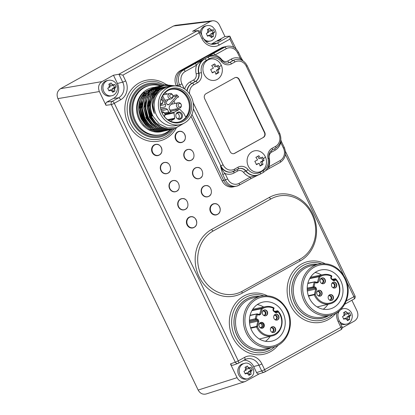 <?xml version="1.0" encoding="UTF-8"?>
<svg xmlns="http://www.w3.org/2000/svg" width="415" height="415" viewBox="0 0 415 415"><rect width="100%" height="100%" fill="white"/><g stroke="black" fill="none" stroke-linecap="round" stroke-linejoin="round"><path stroke-width="0.62" d="M245.981 366.777L247.065 369.034L248.741 368.66L247.361 366.004L245.011 367.306L246.396 369.962L243.958 371.285L245.244 373.967L247.682 372.644L245.063 373.542M249.623 368.172L250.702 370.413L248.357 371.716L249.643 374.392L248.725 374.906M250.702 370.413L252.284 370.061L250.997 367.379L248.741 368.66M248.357 371.716L250.032 371.342L252.284 370.061M249.643 374.392L251.225 374.04L250.032 371.342M251.225 374.04L248.881 375.342L247.682 372.644M247.916 378.791L246.577 379.087A7.88 7.003 -102.6 0 1 238.687 374.828A7.88 7.003 -102.6 0 1 243.149 363.711L244.487 363.41A7.88 7.003 -102.6 0 0 240.026 374.527A7.88 7.003 -102.6 0 0 247.916 378.791L251.806 376.462C257.295 371.197 250.188 360.988 244.487 363.41M195.33 384.176A5.634 5.006 -102.6 0 1 195.211 383.942A5.634 5.006 -102.6 0 1 195.102 383.704M344.533 312.096L345.617 314.352L347.293 313.973L345.913 311.317L343.563 312.62L344.948 315.276L342.505 316.598L343.796 319.28L346.235 317.957L343.615 318.855M348.175 313.486L349.254 315.727L346.909 317.029L348.195 319.711L347.277 320.219M349.254 315.727L350.836 315.374L349.544 312.692L347.293 313.973M346.909 317.029L348.584 316.655L350.836 315.374M348.195 319.711L349.778 319.358L348.584 316.655M349.778 319.358L347.433 320.66L346.235 317.957M341.016 309.217A7.88 7.003 -102.6 0 1 341.695 309.025L343.039 308.724A7.88 7.003 -102.6 0 0 337.929 314.088M339.506 321.35A7.88 7.003 -102.6 0 0 346.468 324.105L345.13 324.406A7.88 7.003 -102.6 0 1 340.679 323.778M208.309 29.045L209.393 31.301L211.069 30.928L209.689 28.267L207.344 29.569L208.724 32.23L206.286 33.553L207.573 36.23L210.016 34.907L207.391 35.809M211.951 30.44L213.03 32.681L210.685 33.983L211.977 36.66L211.059 37.168M213.03 32.681L214.612 32.323L213.326 29.647L211.069 30.928M210.685 33.983L212.361 33.605L214.612 32.323M211.977 36.66L213.559 36.307L212.361 33.605M213.559 36.307L211.209 37.609L210.016 34.907M200.243 31.981A7.88 7.003 -102.6 0 1 205.477 25.974L206.815 25.678A7.88 7.003 -102.6 0 0 201.747 35.109M203.345 38.372A7.88 7.003 -102.6 0 0 210.249 41.054L208.906 41.355A7.88 7.003 -102.6 0 1 205.399 41.137M109.757 83.731L110.841 85.988L112.517 85.615L111.137 82.953L108.792 84.255L110.172 86.917L107.734 88.239L109.026 90.916L111.464 89.593L108.839 90.496M113.399 85.122L114.478 87.363L112.133 88.665L113.425 91.347L112.507 91.855M114.478 87.363L116.065 87.01L114.773 84.333L112.517 85.615M112.133 88.665L113.809 88.291L116.065 87.01M113.425 91.347L115.007 90.994L113.809 88.291M115.007 90.994L112.657 92.296L111.464 89.593M111.697 95.741L110.354 96.041A7.88 7.003 -102.6 0 1 102.464 91.777A7.88 7.003 -102.6 0 1 106.925 80.66L108.263 80.365A7.88 7.003 -102.6 0 0 103.807 91.476A7.88 7.003 -102.6 0 0 111.697 95.741C113.741 95.632 117.99 92.701 117.393 86.891C116.994 84.65 115.889 82.865 114.073 81.542C112.283 80.334 110.349 79.939 108.263 80.365M59.106 101.125A5.634 5.006 -102.6 0 1 58.987 100.892A5.634 5.006 -102.6 0 1 58.878 100.653M149.587 129.542A18.53 16.465 77.4 0 0 151.771 129.605A18.53 16.465 -102.6 0 1 149.587 129.542M152.092 129.589A18.53 16.465 77.4 0 0 153.763 129.381A18.53 16.465 -102.6 0 1 152.092 129.589M154.017 129.335A18.53 16.465 77.4 0 0 154.318 129.267A18.53 16.465 -102.6 0 1 154.017 129.335M143.917 95.113L139.487 106.152L141.806 118.431L145.909 124.152L151.454 128.131M148.539 125.947L142.267 118.327L139.86 108.154L142.2 98.308M145.509 94.864L141.162 105.856L143.481 118.057L147.584 123.779L153.13 127.758M143.922 97.831L141.531 107.718L143.943 117.953L150.37 125.709M145.618 117.58L152.046 125.335M148.949 93.982L144.513 105.026L146.832 117.31L150.935 123.032L156.481 127.006M147.273 97.084L144.882 106.971L147.294 117.206L153.721 124.962M148.969 116.833L155.397 124.588M152.212 93.37L147.865 104.362L150.183 116.563L154.287 122.285L159.832 126.259M150.619 96.337L148.233 106.224L150.645 116.459L157.072 124.215M180.198 124.645L176.007 125.579A19.65 17.461 -102.6 0 1 156.331 114.945A19.65 17.461 -102.6 0 1 167.453 87.223L171.639 86.289A19.65 17.461 77.4 0 0 160.522 114.011A19.65 17.461 77.4 0 0 180.198 124.645A19.65 17.461 77.4 0 0 191.315 96.923A19.65 17.461 77.4 0 0 171.639 86.289M172.713 86.087L167.115 86.341A20.584 18.291 77.4 0 0 166.83 86.403A20.584 18.291 77.4 0 0 154.333 113.456C150.318 103.849 151.698 95.403 158.473 88.115A22.457 19.956 77.4 0 0 150.396 105.265C150.458 109.176 151.366 112.87 153.114 116.345L159.121 123.82L167.255 127.877L175.939 127.737L183.492 123.509M143.429 96.264L145.463 93.821L145.312 93.474M152.928 89.676L154.619 89.137L153.042 89.578M152.736 89.681L150.603 90.626M150.152 90.875L146.443 93.811M152.59 89.806L150.183 91.03M149.654 91.373L145.136 95.839M163.847 87.295L163.23 87.347M162.991 87.368L162.301 87.461M162.135 87.492L157.596 88.976M156.823 89.396L153.14 92.317M164.132 87.186L163.541 87.238M163.313 87.264L162.654 87.358M162.576 87.373L157.321 89.277M156.305 89.91L151.838 94.345M164.646 87L164.044 87.077M163.811 87.119L156.17 90.672M153.789 93.121L149.53 104.072L151.859 116.19M164.968 86.896L163.484 87.15L155.552 91.544M152.289 95.974L149.908 105.861L152.321 116.086M165.44 86.751L158.016 90.154L153.234 96.254M152.383 99.574L157.197 91.217L165.652 86.694M166.254 86.543L159.381 90.045L154.593 96.534L152.813 104.845L154.333 113.456M163.583 131.192L156.056 131.664L149.607 129.553L144.015 125.283L139.855 119.354C135.508 109.155 136.68 100.243 143.372 92.612L144.01 93.131M144.14 93.235L144.845 93.806M145.24 93.313L144.866 92.446M143.372 92.612L144.799 92.296C138.107 99.922 136.934 108.834 141.282 119.032L145.447 124.962L151.034 129.231L157.487 131.347L164.122 131.093M165.258 130.818L157.731 131.29L151.283 129.179L145.691 124.905L141.531 118.981L138.963 109.14L140.483 99.325L145.79 91.549L154.536 87.269M166.934 130.445L159.407 130.917L152.959 128.806L147.367 124.531L143.206 118.607L140.638 108.766L142.158 98.952L147.465 91.175L156.211 86.896M168.609 130.071L161.082 130.543L154.634 128.432L149.042 124.158L144.882 118.234L142.314 108.393L143.834 98.578L149.141 90.802L157.887 86.522M170.285 129.698L162.758 130.17L156.31 128.059L150.718 123.784L146.557 117.86L143.989 108.019L145.509 98.205L150.816 90.428L159.562 86.149M171.96 129.324L164.433 129.796L157.98 127.685L152.393 123.411L148.233 117.481L145.665 107.641L147.185 97.831L152.492 90.055L161.238 85.77M173.636 128.951L166.109 129.423L159.656 127.306L154.069 123.037L149.908 117.108L147.341 107.267L148.855 97.458L154.167 89.681L162.913 85.397M184.032 123.245L174.419 128.795L167.785 129.049L161.331 126.933L155.744 122.664L151.584 116.734L149.016 106.894L150.531 97.084L155.843 89.308L163.806 85.179L174.035 85.947M158.473 88.115L165.486 84.816L176.743 86.009M173.709 85.972L163.562 85.231L155.599 89.36L150.287 97.136L148.772 106.951L151.335 116.791L155.501 122.721L161.087 126.99L167.541 129.101L174.419 128.811M161.886 85.609L153.924 89.739L148.612 97.509L147.097 107.324L149.659 117.165L153.825 123.094L159.412 127.364L165.865 129.475L172.5 129.221M160.211 85.983L152.248 90.112L146.936 97.883L145.421 107.698L147.984 117.538L152.149 123.468L157.736 127.737L164.19 129.848L170.824 129.594M158.774 86.284L150.572 90.486L145.26 98.256L143.746 108.071L146.308 117.912L150.474 123.841L156.061 128.111L162.514 130.222L170.16 129.719M156.86 86.73L148.897 90.859L143.585 98.63L142.07 108.445L144.633 118.285L148.798 124.215L154.385 128.484L160.838 130.595L167.473 130.346M155.428 87.031L147.221 91.233L141.909 99.003L140.394 108.818L142.957 118.659L147.123 124.588L152.71 128.858L159.163 130.974L166.042 130.678M162.69 131.425L161.539 131.685A22.457 19.956 -102.6 0 1 139.051 119.53A22.457 19.956 -102.6 0 1 151.76 87.85L153.752 87.404M160.574 85.9A25.263 22.452 77.4 0 0 149.893 85.386A25.263 22.452 77.4 0 0 135.596 121.035A25.263 22.452 77.4 0 0 160.896 134.704A25.263 22.452 77.4 0 0 170.373 129.682M167.188 84.525L165.232 84.842L159.313 87.399L154.546 92L151.47 98.184L150.396 105.265M162.047 112.942A16.844 14.966 -102.6 0 1 162.047 112.937A16.844 14.966 -102.6 0 0 178.917 122.057A16.844 14.966 -102.6 0 0 188.446 98.293A16.844 14.966 -102.6 0 0 171.582 89.178A16.844 14.966 -102.6 0 0 160.19 104.601M178.497 122.145A16.844 14.966 77.4 0 0 187.611 98.48A16.844 14.966 77.4 0 0 171.162 89.277M162.135 113.119A17.591 15.63 -102.6 0 1 162.089 113.025A17.591 15.63 -102.6 0 1 160.19 104.507A17.591 15.63 -102.6 0 1 172.043 88.307A17.591 15.63 -102.6 0 1 189.702 97.821A17.591 15.63 -102.6 0 1 183.497 121.211A17.591 15.63 -102.6 0 1 162.135 113.119A1.81 1.608 -102.6 0 1 164.973 114.462A1.81 1.608 -102.6 0 1 163.956 116.065M221.169 65.015A11.838 11.838 0 0 0 219.291 62.219A10.852 9.644 77.4 0 0 206.686 60.808A10.852 9.644 77.4 0 0 204.113 74.394A10.852 9.644 -102.6 0 0 213.502 80.469A10.852 9.644 -102.6 0 0 221.828 73.585A11.838 11.838 0 0 0 221.169 65.015A11.838 1.38 154.3 0 1 219.146 66.955A10.795 4.788 61 0 1 219.877 68.646A11.693 1.359 154.3 0 1 217.937 69.855A11.693 5.188 61 0 1 218.819 72.625A10.795 1.255 154.3 0 1 215.888 74.254A11.693 5.188 -119 0 0 215.006 71.484A11.693 1.359 154.3 0 1 212.252 72.874A10.795 4.788 -119 0 0 211.52 71.183A10.795 4.788 -119 0 0 210.638 69.528A11.693 1.359 -25.7 0 0 213.393 68.133A11.693 5.188 -119 0 0 211.697 65.544A10.795 1.255 -25.7 0 0 214.628 63.915A11.693 5.188 61 0 1 216.324 66.504A11.693 1.359 -25.7 0 0 218.264 65.295A10.795 4.788 61 0 1 219.146 66.955M216.324 66.504L214.783 66.851L213.647 64.486M219.877 68.646L218.741 68.9L217.304 65.912M217.937 69.855L216.397 70.197L218.741 68.9M218.819 72.625L217.688 72.879L216.397 70.197M215.805 73.922L217.688 72.879M215.006 71.484L212.127 72.568M221.091 39.461A5.239 4.658 77.4 0 0 220.624 39.539A5.239 4.658 77.4 0 0 218.212 41.059L221.091 39.461M219.25 39.845L218.824 39.944A5.239 4.658 77.4 0 0 216.962 40.976L218.212 41.059M318.902 264.09L311.027 265.849A26.202 23.282 77.4 0 0 296.201 302.815A26.202 23.282 77.4 0 0 322.439 316.993L330.314 315.234A26.202 23.282 77.4 0 1 304.076 301.057A26.202 23.282 77.4 0 1 318.902 264.09C330.324 262.368 339.117 267.094 345.27 278.273C352.849 292.783 344.891 312.578 330.314 315.234M340.803 280.846A20.024 17.793 -102.6 0 1 329.474 309.097A20.024 17.793 -102.6 0 1 309.419 298.261A20.024 17.793 -102.6 0 1 320.748 270.009A20.024 17.793 -102.6 0 1 340.803 280.846M321.418 274.974A20.024 17.793 77.4 0 0 315.068 272.515M323.259 309.242A20.024 17.793 77.4 0 0 327.964 304.314M261.123 296.154L253.249 297.913A26.202 23.282 77.4 0 0 238.423 334.879A26.202 23.282 77.4 0 0 264.656 349.057L272.531 347.298A26.202 23.282 77.4 0 1 246.297 333.12A26.202 23.282 77.4 0 1 261.123 296.154C272.546 294.427 281.334 299.153 287.491 310.337C295.065 324.841 287.107 344.642 272.531 347.298M283.02 312.905A20.024 17.793 -102.6 0 1 271.69 341.156A20.024 17.793 -102.6 0 1 251.635 330.324A20.024 17.793 -102.6 0 1 262.97 302.073A20.024 17.793 -102.6 0 1 283.02 312.905M263.634 307.038A20.024 17.793 77.4 0 0 257.284 304.579M265.481 341.301A20.024 17.793 77.4 0 0 270.181 336.378M242.308 291.216A33.688 29.932 -102.6 0 1 235.134 293.945A33.688 29.932 -102.6 0 1 199.765 271.742A33.688 29.932 -102.6 0 1 213.289 230.922L271.073 198.858A33.688 29.932 77.4 0 1 278.247 196.129A33.688 29.932 77.4 0 1 313.621 218.337A33.688 29.932 77.4 0 1 300.092 259.152L242.308 291.216M218.383 213.777A5.727 5.089 -102.6 0 1 216.231 214.923A5.727 5.089 -102.6 0 1 210.493 211.826A5.727 5.089 -102.6 0 1 213.735 203.744A5.727 5.089 -102.6 0 1 216.174 203.864M186.216 208.709A5.727 5.089 -102.6 0 1 184.058 209.855A5.727 5.089 -102.6 0 1 178.326 206.758A5.727 5.089 -102.6 0 1 181.563 198.676A5.727 5.089 -102.6 0 1 184.001 198.795M209.679 195.688A5.727 5.089 -102.6 0 1 207.526 196.835A5.727 5.089 -102.6 0 1 201.789 193.738A5.727 5.089 -102.6 0 1 205.031 185.655A5.727 5.089 -102.6 0 1 207.469 185.775M177.506 190.62A5.727 5.089 -102.6 0 1 175.353 191.766A5.727 5.089 -102.6 0 1 169.621 188.669A5.727 5.089 -102.6 0 1 172.858 180.587A5.727 5.089 -102.6 0 1 175.296 180.707M200.974 177.599A5.727 5.089 -102.6 0 1 198.816 178.746A5.727 5.089 -102.6 0 1 193.084 175.649A5.727 5.089 -102.6 0 1 196.326 167.567A5.727 5.089 -102.6 0 1 198.759 167.691M168.801 172.531A5.727 5.089 -102.6 0 1 166.648 173.678A5.727 5.089 -102.6 0 1 160.911 170.581A5.727 5.089 -102.6 0 1 164.153 162.498A5.727 5.089 -102.6 0 1 166.591 162.623M192.27 159.51A5.727 5.089 -102.6 0 1 190.112 160.657A5.727 5.089 -102.6 0 1 184.379 157.56A5.727 5.089 -102.6 0 1 187.616 149.478A5.727 5.089 -102.6 0 1 190.054 149.602M160.097 154.442A5.727 5.089 -102.6 0 1 157.944 155.589A5.727 5.089 -102.6 0 1 152.206 152.492A5.727 5.089 -102.6 0 1 155.449 144.41A5.727 5.089 -102.6 0 1 157.887 144.534M183.56 141.427A5.727 5.089 -102.6 0 1 181.407 142.568A5.727 5.089 -102.6 0 1 175.675 139.471A5.727 5.089 -102.6 0 1 178.912 131.389A5.727 5.089 -102.6 0 1 181.35 131.514M171.727 109.908A2.806 2.495 -102.6 0 1 171.452 109.991A2.806 2.495 -102.6 0 1 169.709 109.674M172.894 95.632L176.697 94.796L176.774 95.896L169.253 104.373L168.417 104.865L166.565 103.843L162.659 95.725M165.85 102.349L168.371 99.507M161.907 97.1L165.45 104.466C165.886 105.778 165.528 106.66 164.376 107.106L160.439 107.724M161.15 85.786A26.389 23.448 77.4 0 0 135.752 92.68A26.389 23.448 77.4 0 0 133.293 121.839A26.389 23.448 77.4 0 0 170.897 129.579M149.893 85.386L148.969 85.594A25.263 22.452 77.4 0 0 134.673 121.237A25.263 22.452 77.4 0 0 159.972 134.911L160.896 134.704M307.209 288.062L314.145 286.734A14.245 12.658 -102.6 0 1 315.276 282.47L316.873 283.077L318.533 282.153L319.934 276.862A14.245 12.658 -102.6 0 1 331.362 276.224L331.746 276.478A0.493 0.436 77.4 0 0 331.787 276.385M307.209 289.001L313.626 287.512A0.747 0.296 -69.2 0 0 314.145 286.734L315.742 287.341A0.747 0.296 -69.2 0 1 315.218 288.119L307.25 289.95M307.806 283.476L315.13 281.842A0.747 0.296 110.8 0 1 315.208 281.842L316.801 282.449A0.747 0.296 110.8 0 0 316.728 282.444L317.558 281.982L316.251 282.242M307.878 283.175L314.798 281.811A0.747 0.747 0 0 1 315.208 281.842A0.747 0.296 110.8 0 1 315.276 282.47L314.342 282.19A14.992 13.322 -102.6 0 0 313.149 286.682L313.626 287.512L315.218 288.119L315.675 289.063L316.65 289.234L315.742 287.341M309.891 278.221L319.244 276.286A14.992 13.322 -102.6 0 1 323.41 274.569A14.992 13.322 -102.6 0 1 331.544 275.752L331.362 276.224L331.746 276.478M335.631 278.833L335.216 278.745A0.493 0.436 77.4 0 0 334.952 278.942L335.694 279.554L335.616 278.885A0.493 0.436 77.4 0 0 335.232 278.745M308.366 295.656L314.274 294.36L315.244 294.531L316.65 289.234M308.537 296.149L315.244 294.531A14.245 12.658 -102.6 0 0 334.158 301.14A14.245 12.658 -102.6 0 0 335.694 279.554L335.372 280.094L334.474 279.736L333.235 279.964M319.244 276.286A0.747 0.327 56.9 0 1 319.934 276.862L318.959 276.691L319.244 276.286M216.962 40.976L212.029 43.715A11.231 9.976 77.4 0 1 211.043 44.187M236.223 49.126L229.744 36.131L224.966 36.536L218.824 39.944M230.086 36.37L229.92 39.129L219.182 45.085A2.433 1.079 -119 0 0 217.102 43.144L212.029 43.715M197.799 30.637L193.26 31.13L197.052 30.871A2.433 1.079 61 0 1 199.153 32.811A2.433 0.285 -25.7 0 0 200.253 32.002A2.433 2.433 0 0 0 197.799 30.637A2.433 2.205 83.8 0 0 197.052 30.871L118.887 74.244L122.892 75.125L125.652 80.858A2.433 0.285 154.3 0 1 122.716 82.144L117.44 83.467L113.471 75.224L118.887 74.244L122.716 82.144A11.796 10.479 -102.6 0 1 118.55 97.826L113.477 98.402A11.231 9.976 77.4 0 0 117.44 83.467M259.188 373.853C258.078 374.112 257.207 373.692 256.579 372.587L253.664 366.518A11.231 9.976 77.4 0 0 243.761 360.246M337.359 312.236L338.09 312.718L338.375 311.53M259.199 373.848L264.293 372.193A2.433 2.433 0 0 0 264.723 372.006L264.723 372.006A2.433 1.079 -119 0 0 264.63 369.635A2.433 0.285 154.3 0 1 261.694 370.922A2.433 2.111 72 0 0 264.293 372.193A2.433 2.111 72 0 0 264.625 372.048A2.433 1.079 -119 0 0 264.723 372.006L340.98 329.692A2.433 2.433 0 0 0 341.991 326.512A2.433 0.285 154.3 0 1 340.891 327.321A2.433 1.079 61 0 1 340.98 329.692A2.433 1.079 61 0 1 340.886 329.733M233.106 365.164C231.975 365.459 231.088 365.044 230.439 363.913L237.069 377.686C238.988 381.074 241.655 382.381 245.063 381.598L259.37 373.796M206.156 393.975C202.743 394.758 200.077 393.451 198.163 390.059L57.903 98.63C56.305 94.376 57.187 91.056 60.543 88.68L173.475 26.015L175.638 25.315M342.219 327.819L354.457 321.034C357.813 318.653 358.695 315.338 357.097 311.084L351.884 300.252M113.471 75.224L101.997 81.594C98.635 83.97 97.758 87.285 99.356 91.539L105.986 105.311L111.334 104.58L235.305 362.171A2.433 2.137 70.3 0 0 237.992 363.41A2.433 2.137 70.3 0 0 238.277 363.281A2.433 1.079 -119 0 0 238.355 363.25A2.433 1.079 -119 0 0 238.262 360.879A2.433 0.285 154.3 0 1 235.305 362.171L230.439 363.913M111.334 104.58A2.433 0.285 -25.7 0 0 114.291 103.288A2.433 1.079 -119 0 0 112.216 101.343A2.433 2.106 82.2 0 0 111.334 104.58M105.986 105.311C105.467 103.932 105.752 102.853 106.842 102.08L113.477 98.402M192.519 31.364L210.301 21.497L173.475 26.015M224.966 36.536L219.385 24.942C217.782 21.985 215.478 20.605 212.459 20.791L210.301 21.497M344.766 304.2L353.979 299.091A2.433 2.433 0 0 0 354.991 295.905A2.433 0.285 154.3 0 1 353.891 296.72A2.433 1.079 61 0 1 353.979 299.091L353.979 299.091A2.433 1.079 61 0 1 353.902 299.122M317.252 264.464A27.323 24.277 77.4 0 0 295.464 276.063A27.323 24.277 77.4 0 0 294.821 303.417A27.323 24.277 77.4 0 0 328.659 315.602M277.848 310.897L277.438 310.809A0.493 0.436 77.4 0 0 277.168 311.006L277.91 311.618L277.837 310.949A0.493 0.436 77.4 0 0 277.453 310.804M277.983 311.022C285.624 318.767 282.044 334.044 272.157 335.896A14.992 13.322 -102.6 0 1 256.527 326.947L257.466 326.589L258.872 321.298L257.959 319.405L256.361 318.798A14.245 12.658 -102.6 0 1 257.497 314.534L259.09 315.135L260.75 314.217L262.156 308.921A14.245 12.658 -102.6 0 1 273.578 308.283L273.962 308.537A0.493 0.436 77.4 0 0 274.004 308.444M250.582 327.72L256.491 326.423L257.466 326.589A14.245 12.658 -102.6 0 0 276.374 333.198A14.245 12.658 -102.6 0 0 277.91 311.618L277.588 312.158L276.696 311.795A1.006 0.892 -102.6 0 1 275.576 312.111M250.753 328.213L256.527 326.947L257.897 321.127L257.44 320.183A0.747 0.296 -69.2 0 0 257.959 319.405M249.431 321.065L255.842 319.576A0.747 0.296 -69.2 0 0 256.361 318.798L255.365 318.746A14.992 13.322 -102.6 0 1 256.558 314.254L257.497 314.534A0.747 0.296 110.8 0 0 257.425 313.906A0.747 0.747 0 0 0 257.015 313.875L257.352 313.901A0.747 0.296 110.8 0 1 257.425 313.906L259.022 314.513A0.747 0.296 110.8 0 1 259.09 315.135M249.431 320.121L255.365 318.746L255.842 319.576L257.44 320.183L249.467 322.014M259.468 296.523A27.323 24.277 77.4 0 0 237.686 308.127A27.323 24.277 77.4 0 0 237.038 335.476A27.323 24.277 77.4 0 0 270.876 347.666M250.022 315.54L257.352 313.901M259.282 314.539L259.022 314.513A0.747 0.296 110.8 0 0 258.944 314.508L259.774 314.046L258.467 314.3M260.75 314.217L259.774 314.046L261.18 308.755L262.156 308.921A0.747 0.327 56.9 0 0 261.46 308.35A14.992 13.322 -102.6 0 1 265.626 306.633A14.992 13.322 -102.6 0 1 273.76 307.816L273.578 308.283L273.962 308.537M317.06 291.781A2.246 1.997 -102.6 0 1 320.209 292.497A2.246 1.997 -102.6 0 1 317.911 295.589M318.596 295.703A2.246 1.997 77.4 0 0 317.631 291.387M319.939 296.201A2.993 2.661 77.4 0 0 321.464 292.02A2.993 2.661 77.4 0 0 318.637 290.37M317.107 294.551A2.993 2.661 -102.6 0 1 318.803 290.324A2.993 2.661 -102.6 0 1 321.801 291.947A2.993 2.661 -102.6 0 1 320.105 296.17A2.993 2.661 -102.6 0 1 317.107 294.551M328.421 296.087A2.246 1.997 -102.6 0 1 331.569 296.803A2.246 1.997 -102.6 0 1 329.271 299.895M329.956 300.009A2.246 1.997 77.4 0 0 328.996 295.693M331.3 300.507A2.993 2.661 77.4 0 0 332.83 296.326A2.993 2.661 77.4 0 0 329.998 294.676M328.473 298.857A2.993 2.661 -102.6 0 1 330.164 294.629A2.993 2.661 -102.6 0 1 333.162 296.253A2.993 2.661 -102.6 0 1 331.471 300.476A2.993 2.661 -102.6 0 1 328.473 298.857M320.359 279.342A2.246 1.997 -102.6 0 1 323.513 280.052A2.246 1.997 -102.6 0 1 321.21 283.149M321.9 283.263A2.246 1.997 77.4 0 0 320.935 278.942M323.238 283.756A2.993 2.661 77.4 0 0 324.769 279.575A2.993 2.661 77.4 0 0 321.936 277.925M320.411 282.107A2.993 2.661 -102.6 0 1 322.102 277.884A2.993 2.661 -102.6 0 1 325.101 279.502A2.993 2.661 -102.6 0 1 323.41 283.725A2.993 2.661 -102.6 0 1 320.411 282.107M333.261 287.569A2.246 1.997 77.4 0 0 332.296 283.248M331.725 283.647A2.246 1.997 -102.6 0 1 334.874 284.358A2.246 1.997 -102.6 0 1 332.576 287.455M334.604 288.062A2.993 2.661 77.4 0 0 336.129 283.881A2.993 2.661 77.4 0 0 333.302 282.231M336.466 283.808A2.993 2.661 -102.6 0 1 334.77 288.031A2.993 2.661 -102.6 0 1 331.772 286.412A2.993 2.661 -102.6 0 1 333.468 282.19A2.993 2.661 -102.6 0 1 336.466 283.808M272.178 332.073A2.246 1.997 77.4 0 0 271.213 327.757M270.642 328.151A2.246 1.997 -102.6 0 1 273.791 328.862A2.246 1.997 -102.6 0 1 271.488 331.959M273.516 332.571A2.993 2.661 77.4 0 0 275.046 328.389A2.993 2.661 77.4 0 0 272.219 326.735M275.384 328.312A2.993 2.661 -102.6 0 1 273.687 332.54A2.993 2.661 -102.6 0 1 270.689 330.916A2.993 2.661 -102.6 0 1 272.385 326.693A2.993 2.661 -102.6 0 1 275.384 328.312M260.973 327.689A2.246 1.997 77.4 0 0 260.029 323.456M262.067 328.275A2.993 2.661 77.4 0 0 263.515 324.12A2.993 2.661 77.4 0 0 260.77 322.455M259.328 326.61A2.993 2.661 -102.6 0 1 261.019 322.388A2.993 2.661 -102.6 0 1 264.018 324.006A2.993 2.661 -102.6 0 1 262.327 328.234A2.993 2.661 -102.6 0 1 259.328 326.61M258.996 325.246A2.246 1.997 -102.6 0 1 262.762 324.483A2.246 1.997 -102.6 0 1 259.276 326.501M264.116 315.327A2.246 1.997 77.4 0 0 263.151 311.006M262.581 311.4A2.246 1.997 -102.6 0 1 265.73 312.116A2.246 1.997 -102.6 0 1 263.432 315.208M265.46 315.82A2.993 2.661 77.4 0 0 266.985 311.639A2.993 2.661 77.4 0 0 264.158 309.989M267.322 311.566A2.993 2.661 -102.6 0 1 265.626 315.789A2.993 2.661 -102.6 0 1 262.628 314.171A2.993 2.661 -102.6 0 1 264.324 309.943A2.993 2.661 -102.6 0 1 267.322 311.566M278.683 315.872A2.993 2.661 -102.6 0 1 276.992 320.095A2.993 2.661 -102.6 0 1 273.993 318.476A2.993 2.661 -102.6 0 1 275.685 314.248A2.993 2.661 -102.6 0 1 278.683 315.872M273.942 315.706A2.246 1.997 -102.6 0 1 277.09 316.422A2.246 1.997 -102.6 0 1 274.792 319.514M275.477 319.628A2.246 1.997 77.4 0 0 274.517 315.312M276.821 320.126A2.993 2.661 77.4 0 0 278.351 315.945A2.993 2.661 77.4 0 0 275.519 314.295M185.541 116.625L186.382 116.459L185.998 116.714L185.256 116.304L183.819 113.414L180.084 109.55L179.482 109.347L174.31 112.19L173.973 112.937L174.715 118.197L174.373 118.944L170.358 121.175M177.35 97.307L178.689 96.986L177.703 96.918L169.372 106.307L169.123 108.46L170.409 111.137L171.317 111.479L168.5 113.041L168.765 112.045L164.454 112.973M161.212 110.847L167.478 109.373L168.765 112.045M167.478 109.373L165.699 108.341L160.812 109.493M160.719 109.119L165.699 108.341M175.804 115.52A3.18 2.827 -102.6 0 1 177.278 112.916A3.18 2.827 -102.6 0 1 177.957 112.657A3.18 2.827 -102.6 0 1 181.142 114.379A3.18 2.827 -102.6 0 1 180.017 118.612A3.18 2.827 -102.6 0 1 179.342 118.872A3.18 2.827 -102.6 0 1 176.178 117.191M176.219 117.279A3.745 3.325 -102.6 0 1 176.209 117.258A3.745 3.325 -102.6 0 1 175.804 115.448A3.745 3.325 -102.6 0 1 178.326 112.003A3.745 3.325 -102.6 0 1 182.081 114.026A3.745 3.325 -102.6 0 1 180.764 119.001A3.745 3.325 -102.6 0 1 176.219 117.279M178.196 118.861A3.18 2.827 77.4 0 0 179.228 115.635A3.18 2.827 77.4 0 0 176.92 113.155M186.382 116.459A16.735 14.873 77.4 0 0 186.833 97.224A16.735 14.873 77.4 0 0 170.617 89.505A16.735 14.873 77.4 0 0 169.579 89.79M178.689 96.986A16.657 14.8 77.4 0 0 176.697 94.796M175.996 110.079A16.579 14.732 77.4 0 0 175.991 108.958M174.964 103.475A16.579 14.732 77.4 0 0 173.963 101.13M167.214 94.049A16.579 14.732 77.4 0 0 164.797 92.981M194.92 226.798A5.727 5.089 -102.6 0 1 192.762 227.944A5.727 5.089 -102.6 0 1 187.03 224.842A5.727 5.089 -102.6 0 1 190.272 216.765A5.727 5.089 -102.6 0 1 192.705 216.884M176.359 85.838L176.271 85.661A11.231 9.976 -102.6 0 1 180.235 70.726L221.299 47.943A11.231 9.976 -102.6 0 1 224.022 46.968L224.66 46.848M234.247 186.626L233.629 186.786A11.231 9.976 -102.6 0 1 222.056 180.79L191.019 116.299M161.062 99.206A2.791 2.48 -102.6 0 1 162.504 100.612L162.613 100.835A1.81 1.608 -102.6 0 1 160.268 103.039M160.87 99.833A1.81 1.608 -102.6 0 1 162.613 100.835L162.81 101.96A2.791 2.48 -102.6 0 1 161.513 104.305A2.791 2.48 -102.6 0 1 160.921 104.528A2.791 2.48 -102.6 0 1 160.19 104.57M169.253 93.686A2.791 2.48 -102.6 0 1 169.844 93.463A2.791 2.48 -102.6 0 1 172.645 94.983L172.749 95.211A1.81 1.608 -102.6 0 1 169.911 96.773A1.81 1.608 -102.6 0 1 172.749 95.211L172.946 96.337A2.791 2.48 -102.6 0 1 171.654 98.677A2.791 2.48 -102.6 0 1 171.058 98.905A2.791 2.48 -102.6 0 1 168.132 97.069A2.791 2.48 -102.6 0 1 169.253 93.686M177.682 102.962A2.791 2.48 -102.6 0 1 178.274 102.733A2.791 2.48 -102.6 0 1 181.075 104.258L181.184 104.481A1.81 1.608 -102.6 0 1 178.341 106.048A1.81 1.608 -102.6 0 1 181.179 104.471L181.376 105.607A2.791 2.48 -102.6 0 1 180.084 107.952A2.791 2.48 -102.6 0 1 179.488 108.175A2.791 2.48 -102.6 0 1 176.562 106.339A2.791 2.48 -102.6 0 1 177.682 102.962M161.601 111.915A2.791 2.48 -102.6 0 1 161.871 111.837A2.791 2.48 -102.6 0 1 164.672 113.357L164.973 114.711A2.791 2.48 -102.6 0 1 164.324 116.527M265.341 156.792A11.838 11.838 0 0 0 263.463 154.001A10.852 9.644 77.4 0 0 250.857 152.585A10.852 9.644 77.4 0 0 248.284 166.176A10.852 9.644 -102.6 0 0 257.674 172.246A10.852 9.644 -102.6 0 0 265.999 165.367A11.838 11.838 0 0 0 265.341 156.792A11.838 1.38 154.3 0 1 263.318 158.738A10.795 4.788 61 0 1 264.049 160.429A11.693 1.359 154.3 0 1 262.109 161.637A11.693 5.188 61 0 1 262.991 164.407A10.795 1.255 154.3 0 1 260.06 166.036A11.693 5.188 -119 0 0 259.178 163.266A11.693 1.359 154.3 0 1 256.423 164.656A10.795 4.788 -119 0 0 255.692 162.965A10.795 4.788 -119 0 0 254.81 161.31A11.693 1.359 -25.7 0 0 257.565 159.915A11.693 5.188 -119 0 0 255.868 157.327A10.795 1.255 -25.7 0 0 258.799 155.698A11.693 5.188 61 0 1 260.496 158.286A11.693 1.359 -25.7 0 0 262.436 157.078A10.795 4.788 61 0 1 263.318 158.738M260.496 158.286L258.955 158.634L257.819 156.268M264.049 160.429L262.913 160.678L261.481 157.695M262.109 161.637L260.568 161.98L262.913 160.678M262.991 164.407L261.86 164.662L260.568 161.98M259.977 165.704L261.86 164.662M259.178 163.266L256.299 164.35M233.712 153.69A3.745 3.325 77.4 0 0 234.34 153.431L234.677 153.353A3.745 3.325 -102.6 0 1 233.878 153.659A3.745 3.325 -102.6 0 1 230.133 151.631L204.662 98.708A3.745 3.325 -102.6 0 1 205.98 93.728L234.729 77.781A3.745 3.325 -102.6 0 1 235.523 77.475A3.745 3.325 -102.6 0 1 239.273 79.504L238.936 79.576A3.745 3.325 77.4 0 0 235.357 77.517M263.089 137.479A3.745 3.325 77.4 0 0 264.407 132.499L264.744 132.427A3.745 3.325 -102.6 0 1 263.421 137.401L234.34 153.431M238.936 79.576L264.407 132.499M264.744 132.427L239.273 79.504M234.677 153.353L263.421 137.401M267.094 168.884L268.842 166.835L280.146 160.564A9.358 8.316 77.4 0 0 283.45 148.119L280.789 142.589L280.628 141.276M274.875 148.617A1.873 0.83 -119 0 0 275.15 150.178A13.098 11.641 -102.6 0 0 280.789 142.589L281.64 141.972L280.841 140M281.635 141.966L284.296 147.496L283.45 148.119M275.15 150.178L271.685 152.103A5.613 4.99 77.4 0 0 269.231 158.208A14.971 13.306 -102.6 0 1 268.842 166.835A1.873 0.83 61 0 1 268.91 168.656L280.213 162.384A1.873 0.83 61 0 1 280.115 162.426M265.657 170.627L268.899 168.661A1.873 0.83 61 0 1 268.811 168.698M239.346 168.537A7.486 6.65 -102.6 0 1 245.659 171.027A1.873 0.42 -39.2 0 0 243.605 172.427A5.613 4.99 77.4 0 0 237.551 171.042L234.086 172.962A13.098 11.641 -102.6 0 1 225.06 173.512L222.756 174.513L220.479 165.938C222.103 169.844 223.628 172.37 225.06 173.512L227.721 179.041A9.358 8.316 77.4 0 0 239.082 183.347L250.385 177.075L258.172 175.021M243.605 172.427A14.971 13.306 -102.6 0 0 250.385 177.075A1.873 0.83 61 0 1 250.458 178.896A1.873 0.83 61 0 1 250.354 178.938M184.701 89.049A13.098 11.641 -102.6 0 1 190.236 81.854L193.701 79.929A5.613 4.99 77.4 0 0 196.15 73.823A14.971 13.306 -102.6 0 1 196.544 65.197A1.873 0.83 -119 0 0 194.9 63.708L204.336 59.029C200.206 61.513 197.607 63.568 196.544 65.197L185.24 71.468A1.873 0.83 -119 0 0 183.596 69.979L194.9 63.708M242.417 60.585L240.327 58.515L237.665 52.985A9.358 8.316 77.4 0 0 226.3 48.685L214.996 54.956C213.17 54.93 210.597 55.75 207.267 57.4L213.352 53.468L224.655 47.196A11.231 9.976 -102.6 0 1 227.047 46.283L225.371 46.656A11.231 9.976 77.4 0 0 222.98 47.569L181.92 70.353A11.231 9.976 77.4 0 0 177.957 85.288L178.434 86.284M221.439 59.973A1.873 0.42 140.8 0 1 221.776 59.604A14.971 13.306 -102.6 0 0 214.996 54.956A1.873 0.83 -119 0 0 213.352 53.468M221.776 59.604A5.613 4.99 77.4 0 0 227.835 60.989L231.3 59.065A13.098 11.641 -102.6 0 1 240.327 58.515L241.177 57.898L238.511 52.363C235.87 47.559 232.047 45.531 227.047 46.283M191.948 114.358L223.737 180.416A11.231 9.976 77.4 0 0 234.983 186.491L236.659 186.117A11.231 9.976 -102.6 0 1 225.412 180.043L222.756 174.513M246.479 373.313A3.387 3.009 77.4 0 0 248.346 374.024M245.732 368.582A3.387 3.009 77.4 0 0 245.187 370.631M249.949 367.991A3.387 3.009 77.4 0 0 248.077 367.28M250.696 372.722A3.387 3.009 77.4 0 0 251.241 370.673M345.026 318.627A3.387 3.009 77.4 0 0 346.899 319.337M344.284 313.901A3.387 3.009 77.4 0 0 343.739 315.95M348.501 313.304A3.387 3.009 77.4 0 0 346.629 312.599M349.248 318.035A3.387 3.009 77.4 0 0 349.788 315.986M208.807 35.581A3.387 3.009 77.4 0 0 210.68 36.287M208.06 30.85A3.387 3.009 77.4 0 0 207.516 32.899M212.278 30.259A3.387 3.009 77.4 0 0 210.405 29.548M213.025 34.985A3.387 3.009 77.4 0 0 213.569 32.935M110.255 90.263A3.387 3.009 77.4 0 0 112.128 90.973M109.508 85.537A3.387 3.009 77.4 0 0 108.963 87.586M113.726 84.94A3.387 3.009 77.4 0 0 111.853 84.235M114.473 89.671A3.387 3.009 77.4 0 0 115.017 87.622M169.813 171.317A5.613 4.99 -102.6 0 1 166.908 173.506A5.613 4.99 -102.6 0 1 160.937 169.844A5.613 4.99 -102.6 0 1 163.225 162.996A5.613 4.99 -102.6 0 1 164.459 162.545A5.613 4.99 -102.6 0 1 168.023 163.292M210.685 194.474A5.613 4.99 -102.6 0 1 207.78 196.663A5.613 4.99 -102.6 0 1 201.809 193.001A5.613 4.99 -102.6 0 1 204.097 186.153A5.613 4.99 -102.6 0 1 205.337 185.702A5.613 4.99 -102.6 0 1 208.895 186.444M217.6 214.316A5.613 4.99 -102.6 0 1 217.559 214.337A5.613 4.99 -102.6 0 1 216.485 214.752A5.613 4.99 -102.6 0 1 211.131 212.361A5.613 4.99 -102.6 0 1 210.95 206.048A5.613 4.99 -102.6 0 1 212.765 204.263A5.613 4.99 -102.6 0 1 212.802 204.242A5.613 4.99 -102.6 0 1 214.041 203.791A5.613 4.99 -102.6 0 1 217.6 204.533M219.395 212.563A5.613 4.99 -102.6 0 1 217.636 214.296M217.668 214.223A5.535 4.918 -102.6 0 1 217.626 214.244A5.535 4.918 -102.6 0 1 210.934 211.65A5.535 4.918 -102.6 0 1 212.9 204.31A5.535 4.918 -102.6 0 1 212.937 204.289A5.535 4.918 -102.6 0 1 219.634 206.883A5.535 4.918 -102.6 0 1 217.668 214.223M187.222 207.495A5.613 4.99 -102.6 0 1 184.317 209.684A5.613 4.99 -102.6 0 1 178.346 206.022A5.613 4.99 -102.6 0 1 180.634 199.174A5.613 4.99 -102.6 0 1 181.874 198.723A5.613 4.99 -102.6 0 1 185.432 199.465M193.276 158.302A5.613 4.99 -102.6 0 1 190.371 160.486A5.613 4.99 -102.6 0 1 184.4 156.823A5.613 4.99 -102.6 0 1 186.688 149.976A5.613 4.99 -102.6 0 1 187.928 149.525A5.613 4.99 -102.6 0 1 191.486 150.272M178.517 189.406A5.613 4.99 -102.6 0 1 175.612 191.595A5.613 4.99 -102.6 0 1 169.642 187.933A5.613 4.99 -102.6 0 1 171.929 181.085A5.613 4.99 -102.6 0 1 173.164 180.634A5.613 4.99 -102.6 0 1 176.728 181.376M201.981 176.385A5.613 4.99 -102.6 0 1 199.076 178.575A5.613 4.99 -102.6 0 1 193.105 174.912A5.613 4.99 -102.6 0 1 195.392 168.065A5.613 4.99 -102.6 0 1 196.632 167.613A5.613 4.99 -102.6 0 1 200.191 168.36M159.313 154.982A5.613 4.99 -102.6 0 1 159.272 155.003A5.613 4.99 -102.6 0 1 158.203 155.418A5.613 4.99 -102.6 0 1 152.845 153.031A5.613 4.99 -102.6 0 1 152.663 146.718A5.613 4.99 -102.6 0 1 154.479 144.928A5.613 4.99 -102.6 0 1 154.52 144.908A5.613 4.99 -102.6 0 1 155.755 144.456A5.613 4.99 -102.6 0 1 159.313 145.203M161.108 153.234A5.613 4.99 -102.6 0 1 159.35 154.961M159.381 154.888A5.535 4.918 -102.6 0 1 159.344 154.909A5.535 4.918 -102.6 0 1 152.647 152.321A5.535 4.918 -102.6 0 1 154.613 144.98A5.535 4.918 -102.6 0 1 154.655 144.954A5.535 4.918 -102.6 0 1 161.347 147.548A5.535 4.918 -102.6 0 1 159.381 154.888M182.782 141.961A5.613 4.99 -102.6 0 1 182.74 141.982A5.613 4.99 -102.6 0 1 181.666 142.397A5.613 4.99 -102.6 0 1 176.313 140.011A5.613 4.99 -102.6 0 1 176.126 133.697A5.613 4.99 -102.6 0 1 177.942 131.908A5.613 4.99 -102.6 0 1 177.983 131.887A5.613 4.99 -102.6 0 1 179.218 131.436A5.613 4.99 -102.6 0 1 182.782 132.183M184.571 140.213A5.613 4.99 -102.6 0 1 182.813 141.94M182.849 141.868A5.535 4.918 -102.6 0 1 182.808 141.888A5.535 4.918 -102.6 0 1 176.11 139.3A5.535 4.918 -102.6 0 1 178.077 131.96A5.535 4.918 -102.6 0 1 178.118 131.939A5.535 4.918 -102.6 0 1 184.81 134.527A5.535 4.918 -102.6 0 1 182.849 141.868M194.137 227.337A5.613 4.99 -102.6 0 1 194.096 227.358A5.613 4.99 -102.6 0 1 193.022 227.773A5.613 4.99 -102.6 0 1 187.668 225.381A5.613 4.99 -102.6 0 1 187.487 219.068A5.613 4.99 -102.6 0 1 189.297 217.284A5.613 4.99 -102.6 0 1 189.339 217.263A5.613 4.99 -102.6 0 1 190.578 216.812A5.613 4.99 -102.6 0 1 194.137 217.553M195.927 225.584A5.613 4.99 -102.6 0 1 194.173 227.316M194.204 227.244A5.535 4.918 -102.6 0 1 194.163 227.264A5.535 4.918 -102.6 0 1 187.471 224.671A5.535 4.918 -102.6 0 1 189.432 217.33A5.535 4.918 -102.6 0 1 189.473 217.31A5.535 4.918 -102.6 0 1 196.171 219.903A5.535 4.918 -102.6 0 1 194.204 227.244M344.761 278.647A25.076 22.286 77.4 0 0 314.311 267.11A25.076 22.286 77.4 0 0 305.461 300.455A25.076 22.286 77.4 0 0 335.911 311.997A25.076 22.286 77.4 0 0 344.761 278.647M286.983 310.711A25.076 22.286 77.4 0 0 256.527 299.174A25.076 22.286 77.4 0 0 247.677 332.519A25.076 22.286 77.4 0 0 278.133 344.056A25.076 22.286 77.4 0 0 286.983 310.711M213.289 230.922A1.873 0.83 61 0 1 211.65 229.433A35.555 31.597 77.4 0 0 199.096 276.717A35.555 31.597 77.4 0 0 242.277 293.078A1.873 0.83 61 0 1 242.121 291.32M299.905 259.256A1.873 0.83 -119 0 0 300.061 261.014L242.277 293.078M211.65 229.433L269.428 197.369A1.873 0.83 -119 0 0 271.073 198.858M269.428 197.369A35.555 31.597 -102.6 0 1 312.609 213.73A35.555 31.597 -102.6 0 1 300.061 261.014M172.915 96.747L176.774 95.896M167.447 104.741L169.253 104.373M160.211 105.566L165.45 104.466M176.209 128.308A31.068 27.608 -102.6 0 1 128.287 124.173A31.068 27.608 -102.6 0 1 133.153 87.56A31.068 27.608 -102.6 0 1 166.42 84.634M164.714 85.002L157.482 82.071A29.232 25.974 77.4 0 0 131.939 92.571A29.232 25.974 77.4 0 0 130.393 123.224A29.232 25.974 77.4 0 0 169.175 134.481L174.45 128.785M162.737 85.428A27.4 24.345 77.4 0 0 135.503 91.44A27.4 24.345 77.4 0 0 132.499 122.28A27.4 24.345 77.4 0 0 172.495 129.221M317.06 282.475L316.801 282.449A0.747 0.296 110.8 0 1 316.873 283.077M309.673 278.61L318.959 276.691L317.558 281.982L318.533 282.153M314.798 281.816L315.13 281.842M333.359 280.047A1.006 0.892 -102.6 0 0 334.474 279.736L334.952 278.942L332.612 279.43M335.372 280.094A1.753 1.561 -102.6 0 1 333.204 280.499L331.512 279.196A1.753 1.561 -102.6 0 1 331.04 276.758L331.362 276.224M331.04 276.758L331.274 277.267M331.512 279.196L331.544 278.667M333.204 280.499L333.323 279.98L331.637 278.678C331.336 278.662 331.237 278.175 331.346 277.22L331.787 276.483M335.766 278.963C343.407 286.703 339.823 301.98 329.941 303.837A14.992 13.322 -102.6 0 1 314.311 294.883L315.675 289.063L307.339 290.982M321.397 263.691L319.742 263.24A29.232 25.974 77.4 0 0 294.204 273.744A29.232 25.974 77.4 0 0 292.653 304.392A29.232 25.974 77.4 0 0 331.435 315.649L332.742 314.539M229.744 36.131L217.102 43.144A11.796 10.479 -102.6 0 1 213.538 44.27C209.072 44.55 205.565 42.372 203.013 37.729L200.253 32.002M244.757 359.691A11.796 10.479 -102.6 0 1 246.1 359.1A11.796 10.479 -102.6 0 1 258.934 365.195L253.664 366.518M125.652 80.858A14.224 12.642 -102.6 0 1 120.63 99.771L114.291 103.288L238.262 360.879L244.601 357.362A14.224 12.642 -102.6 0 1 261.87 363.908L264.63 369.635L340.891 327.321L338.132 321.589A2.433 0.285 -25.7 0 0 339.237 320.779C338.018 318.186 337.639 315.499 338.09 312.718M338.132 321.589A14.224 12.642 -102.6 0 1 336.69 312.661M237.069 377.686L198.163 390.059M256.579 372.587L261.694 370.922L258.934 365.195A2.433 0.285 154.3 0 0 261.87 363.908M244.601 357.362A2.433 1.079 61 0 1 244.689 359.732A2.433 1.079 61 0 1 244.611 359.769M99.356 91.539L57.903 98.63M106.842 102.08L112.216 101.343L118.55 97.826A2.433 1.079 -119 0 1 120.63 99.771M219.182 45.085A14.224 12.642 -102.6 0 1 201.908 38.543L199.153 32.811L122.892 75.125M201.908 38.543A2.433 0.285 -25.7 0 0 203.013 37.729M101.997 81.594L60.543 88.68M346.312 300.922L353.891 296.72L346.655 281.686M343.475 275.083L285.411 154.432M233.873 47.341L229.92 39.129M325.002 263.644A31.068 27.608 -102.6 0 0 294.012 270.3A31.068 27.608 -102.6 0 0 290.547 305.341A31.068 27.608 77.4 0 0 336.026 313.05M317.475 264.412A27.4 24.345 77.4 0 0 295.47 275.918A27.4 24.345 77.4 0 0 294.759 303.448A27.4 24.345 77.4 0 0 328.888 315.556M274.829 311.494L277.168 311.006L276.696 311.795L275.451 312.028M277.588 312.158A1.753 1.561 -102.6 0 1 275.42 312.557L273.734 311.26L273.76 310.726M273.734 311.26A1.753 1.561 -102.6 0 1 273.257 308.822L273.49 309.331M275.42 312.557L275.544 312.038L273.853 310.742C273.552 310.726 273.459 310.238 273.568 309.279L274.009 308.542M249.555 323.046L257.897 321.127L258.872 321.298M278.242 345.114A31.068 27.608 -102.6 0 1 232.763 337.405A31.068 27.608 -102.6 0 1 236.234 302.364A31.068 27.608 -102.6 0 1 267.219 295.708M263.618 295.755L261.958 295.304A29.232 25.974 77.4 0 0 236.42 305.803A29.232 25.974 77.4 0 0 234.869 336.456A29.232 25.974 77.4 0 0 273.651 347.713L274.958 346.603M259.697 296.476A27.4 24.345 77.4 0 0 237.686 307.982A27.4 24.345 77.4 0 0 236.981 335.512A27.4 24.345 77.4 0 0 271.104 347.614M252.107 310.285L261.46 308.35L261.18 308.755L251.889 310.674M273.257 308.822L273.578 308.283M164.874 113.819L168.5 113.041M174.373 118.944L168.495 120.2M167.717 119.691L174.715 118.197M173.973 112.937L164.968 114.862M164.957 114.187L174.31 112.19M179.316 109.41L170.487 111.261M171.317 111.479L170.975 111.552M221.299 47.943L222.808 47.663M181.754 70.446L180.235 70.726M176.271 85.661L179.633 84.909A11.231 9.976 -102.6 0 1 183.596 69.979L181.92 70.353M223.732 180.401L222.056 180.79M280.146 160.564A1.873 0.83 61 0 1 280.213 162.384C285.344 158.784 286.703 153.82 284.296 147.496M239.082 183.347A1.873 0.83 61 0 1 239.154 185.173A1.873 0.83 61 0 1 239.05 185.209A11.231 9.976 -102.6 0 1 236.659 186.117L239.154 185.173L250.458 178.896M227.721 179.041L223.737 180.416M185.24 71.468A9.358 8.316 77.4 0 0 181.936 83.913L179.633 84.909L180.592 86.906M181.936 83.913L184.265 88.753M226.3 48.685A1.873 0.83 -119 0 0 224.655 47.196L222.98 47.569M237.665 52.985L238.511 52.363M275.513 148.243A1.873 0.83 -119 0 0 275.617 148.202A1.873 0.83 -119 0 0 275.544 146.381A9.358 8.316 77.4 0 0 278.849 133.936L246.287 66.27A9.358 8.316 77.4 0 0 234.921 61.97L231.456 63.889A9.358 8.316 -102.6 0 1 221.361 61.581A11.231 9.976 77.4 0 0 209.248 58.811L206.312 60.44A11.231 9.976 77.4 0 0 201.41 72.651A9.358 8.316 -102.6 0 1 197.322 82.829L193.857 84.753A1.873 0.83 -119 0 0 192.212 83.265L195.678 81.345A1.873 0.83 61 0 1 197.322 82.829M193.146 102.572L223.12 164.859A9.358 8.316 77.4 0 0 234.485 169.164L237.945 167.245A9.358 8.316 -102.6 0 1 248.046 169.548A11.231 9.976 77.4 0 0 260.158 172.318L263.089 170.695A11.231 9.976 77.4 0 0 267.997 158.478A9.358 8.316 -102.6 0 1 272.079 148.3L275.544 146.381M272.079 148.3A1.873 0.83 61 0 1 272.152 150.126A1.873 0.83 61 0 1 272.048 150.163M267.997 158.478L268.982 158.26C268.422 154.505 269.475 151.791 272.152 150.126L275.617 148.202C280.742 144.602 282.107 139.642 279.7 133.314L278.849 133.936M263.089 170.695A1.873 0.83 61 0 1 263.162 172.516A1.873 0.83 61 0 1 263.058 172.552M279.7 133.314L247.133 65.648L246.287 66.27M260.158 172.318A1.873 0.83 61 0 1 260.226 174.144A1.873 0.83 61 0 1 260.127 174.181A13.098 11.641 -102.6 0 1 257.336 175.244A13.098 11.641 -102.6 0 1 245.991 170.949A7.486 6.65 77.4 0 0 239.512 168.5A7.486 6.65 77.4 0 0 238.096 169.009M221.361 61.581A1.873 0.42 140.8 0 0 221.973 60.585C223.799 62.655 225.879 63.464 228.219 63.007A7.486 6.65 77.4 0 0 229.811 62.4L233.277 60.481A1.873 0.83 61 0 1 234.921 61.97M235.668 59.568L235.336 59.646A11.231 9.976 77.4 0 0 232.945 60.554L233.277 60.481A11.231 9.976 -102.6 0 1 235.668 59.568C240.669 58.816 244.487 60.844 247.133 65.648M248.046 169.548A1.873 0.42 140.8 0 1 245.991 170.949L245.659 171.027A13.098 11.641 77.4 0 0 256.999 175.317L260.226 174.144L263.162 172.516C268.1 169.32 270.041 164.568 268.982 158.26M231.3 59.065A1.873 0.83 61 0 0 232.945 60.554L229.811 62.4A1.873 0.83 61 0 1 231.456 63.889M237.945 167.245A1.873 0.83 61 0 1 238.018 169.066A1.873 0.83 61 0 1 237.914 169.102M234.485 169.164A1.873 0.83 61 0 1 234.553 170.99A1.873 0.83 61 0 1 234.449 171.027A11.231 9.976 -102.6 0 1 232.058 171.935A11.231 9.976 -102.6 0 1 220.816 165.86L193.359 108.813M196.15 73.823L198.614 73.273A7.486 6.65 -102.6 0 1 195.346 81.418L195.678 81.345A7.486 6.65 77.4 0 0 198.946 73.201A13.098 11.641 -102.6 0 1 204.668 58.951L207.604 57.327A1.873 0.83 61 0 1 209.248 58.811M207.604 57.327A13.098 11.641 -102.6 0 1 210.395 56.264L210.057 56.336A13.098 11.641 77.4 0 0 207.267 57.4L207.604 57.327M223.12 164.859L220.479 165.938A11.231 9.976 77.4 0 0 231.726 172.012L239.512 168.5M201.41 72.651L198.614 73.273A13.098 11.641 77.4 0 1 204.336 59.029L204.668 58.951A1.873 0.83 61 0 1 206.312 60.44M187.129 91.056A11.231 9.976 -102.6 0 1 192.212 83.265L191.88 83.342A11.231 9.976 77.4 0 0 186.843 90.786M193.857 84.753A9.358 8.316 77.4 0 0 189.608 93.987M271.384 150.635A1.873 0.83 -119 0 0 271.685 152.103M227.835 60.989A1.873 0.83 61 0 0 229.479 62.478A7.486 6.65 -102.6 0 1 228.053 63.044M193.701 79.929A1.873 0.83 -119 0 0 195.346 81.418L191.88 83.342A1.873 0.83 -119 0 1 190.236 81.854M237.276 169.476A1.873 0.83 -119 0 0 237.551 171.042M233.832 171.348A1.873 0.83 -119 0 0 234.086 172.962M346.468 324.105C351.147 323.84 354.695 315.395 350.11 311.011C348.133 308.983 345.773 308.215 343.039 308.724M210.249 41.054C212.293 40.95 216.542 38.014 215.945 32.204L215.209 29.89L212.625 26.861C210.836 25.647 208.901 25.253 206.815 25.678M163.484 87.15L163.017 87.254M165.154 86.777L164.693 86.88M166.83 86.403L166.368 86.507M220.624 39.539L219.307 39.835M165.756 173.786L166.908 173.506C173.185 172.433 170.601 160.849 164.459 162.545L163.297 162.784M206.629 196.943L207.78 196.663C214.062 195.59 211.479 184.006 205.337 185.702L204.175 185.941M215.333 215.032L217.621 214.306C222.772 211.92 219.431 202.24 214.041 203.791L212.879 204.024M183.165 209.964L184.317 209.684C190.594 208.605 188.011 197.026 181.874 198.723L180.712 198.961M189.219 160.766L190.371 160.486C196.648 159.412 194.064 147.828 187.928 149.525L186.766 149.763M174.461 191.875L175.612 191.595C181.889 190.521 179.306 178.938 173.164 180.634L172.007 180.873M197.924 178.855L199.076 178.575C205.358 177.501 202.769 165.917 196.632 167.613L195.47 167.852M157.046 155.698L159.334 154.977C164.485 152.585 161.144 142.905 155.755 144.456L154.593 144.695M180.515 142.677L182.797 141.956C187.948 139.565 184.608 129.885 179.218 131.436L178.061 131.674M191.87 228.053L194.153 227.327C199.304 224.935 195.963 215.261 190.578 216.812L189.416 217.045M333.925 280.135L333.323 279.98M335.216 278.745L332.451 279.311M331.71 275.814L331.813 276.437M331.575 275.731C328.924 274.414 326.2 274.03 323.41 274.569L310.529 277.189M329.941 303.837L317.169 306.939M341.991 326.512L339.237 320.779M245.083 381.593L206.177 393.97M233.111 365.159L237.992 363.41A2.433 2.433 0 0 0 238.355 363.25L246.1 359.1M212.49 20.786L175.669 25.31M354.991 295.905L285.427 151.361M276.141 312.199L275.544 312.038M277.438 310.809L274.673 311.369M272.157 335.896L259.385 339.003M273.796 307.795C271.14 306.478 268.417 306.088 265.626 306.633L252.745 309.253M250.1 315.239L257.015 313.875M273.926 307.878L274.035 308.501M170.466 111.236L179.482 109.347M160.921 104.528L160.19 104.694M169.844 93.463L163.162 94.952M171.058 98.905L164.854 100.29M178.274 102.733L171.125 104.331M179.488 108.175L171.167 110.032M161.871 111.837L161.596 111.9M250.499 178.87L258.26 174.995M241.177 57.908L243.014 60.938M221.973 60.585C218.757 56.886 214.897 55.444 210.395 56.264"/></g></svg>
